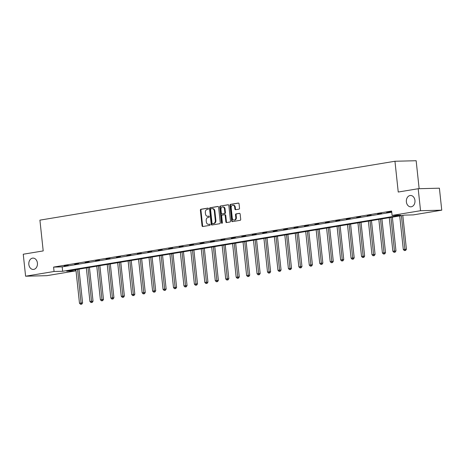 <?xml version="1.0" encoding="UTF-8"?>
<svg xmlns="http://www.w3.org/2000/svg" width="465" height="465" viewBox="0 0 465 465"><rect width="100%" height="100%" fill="white"/><g stroke="black" fill="none" stroke-linecap="round" stroke-linejoin="round"><path stroke-width="0.7" d="M208.448 208.634A0.61 0.465 -91.4 0 0 207.919 208.105L200.938 209.262A0.872 0.663 -91.4 0 0 200.374 210.232L202.031 225.769A0.872 0.663 -91.4 0 0 202.781 226.525L209.767 225.368A0.61 0.465 -91.4 0 0 209.639 224.159L208.733 224.304A2.784 2.122 -91.4 0 1 208.506 224.328A2.784 2.122 -91.4 0 1 206.332 221.892L206.198 220.602A2.784 2.122 -91.4 0 1 208.006 217.486L208.907 217.341A0.61 0.465 -91.4 0 0 208.779 216.132L207.878 216.277A2.784 2.122 -91.4 0 1 207.652 216.301A2.784 2.122 -91.4 0 1 205.478 213.865L205.338 212.575A2.784 2.122 -91.4 0 1 207.146 209.459L208.053 209.314A0.61 0.465 -91.4 0 0 208.448 208.634M406.381 201.868A5.673 4.325 -91.4 0 0 410.804 206.832A5.673 4.325 -91.4 0 0 414.949 200.45A5.673 4.325 -91.4 0 0 410.519 195.486A5.673 4.325 -91.4 0 0 406.381 201.868M28.842 264.486A5.673 4.325 -91.4 0 0 33.271 269.444A5.673 4.325 -91.4 0 0 37.415 263.062A5.673 4.325 -91.4 0 0 32.986 258.104A5.673 4.325 -91.4 0 0 28.842 264.486M238.952 209.151A0.872 0.663 -91.4 0 0 239.522 208.175L239.056 203.821A0.872 0.663 -91.4 0 0 238.307 203.066L230.547 204.35A0.872 0.663 -91.4 0 0 229.983 205.321L231.646 220.858A0.872 0.663 -91.4 0 0 232.395 221.613L240.149 220.329A0.872 0.663 -91.4 0 0 240.713 219.352L240.149 214.092A0.872 0.663 -91.4 0 0 239.399 213.336L236.081 213.888A0.872 0.663 -91.4 0 0 235.517 214.859L235.796 217.469A2.325 1.773 -91.4 0 1 234.098 220.085A2.325 1.773 -91.4 0 1 232.279 218.05L231.186 207.826A2.325 1.773 -91.4 0 1 232.889 205.205A2.325 1.773 -91.4 0 1 234.703 207.239L234.883 208.948A0.872 0.663 -91.4 0 0 235.633 209.698L238.952 209.151M25.598 276.21L23.25 254.227L43.204 250.92L39.914 220.143L394.954 161.256L398.238 192.033L418.192 188.726L420.546 210.709L441.75 210.174L413.292 214.894L404.695 215.109L66.669 271.171L75.266 270.956L46.808 275.675L25.598 276.21L54.056 271.49L62.653 271.275L400.685 215.208L392.082 215.429L420.546 210.709M392.082 215.429L391.617 211.029L53.591 267.096L54.056 271.49M218.614 207.21A0.872 0.663 -91.4 0 0 217.864 206.454L210.104 207.739A0.872 0.663 -91.4 0 0 209.541 208.715L211.203 224.246A0.872 0.663 -91.4 0 0 211.953 225.002L219.707 223.717A0.872 0.663 -91.4 0 0 220.27 222.747L218.614 207.21M220.329 206.047L228.083 204.757A0.872 0.663 -91.4 0 1 228.832 205.513L230.495 221.049A0.872 0.663 -91.4 0 1 229.931 222.02L226.606 222.572A0.872 0.663 -91.4 0 1 225.862 221.817L225.188 215.516A0.872 0.663 -91.4 0 0 224.438 214.76L222.235 215.126A0.872 0.663 -91.4 0 0 221.671 216.103L222.369 222.659A0.61 0.465 -91.4 0 1 221.45 222.811L219.765 207.018A0.872 0.663 -91.4 0 1 220.329 206.047L228.367 204.792M419.145 188.703L416.158 160.727L394.954 161.256M53.591 267.096L62.188 266.875L391.739 212.22M64.263 266.108L68.285 265.445L64.246 265.91M74.714 264.376L78.73 263.707L74.691 264.178M85.159 262.644L89.175 261.975L85.136 262.446M95.604 260.911L99.62 260.243L95.581 260.714M106.049 259.179L110.066 258.511L106.032 258.982M116.494 257.447L120.516 256.779L116.477 257.25M126.945 255.715L130.961 255.047L126.922 255.518M137.39 253.983L141.407 253.315L137.367 253.785M147.835 252.251L151.852 251.582L147.812 252.053M158.28 250.519L162.297 249.85L158.257 250.315M168.725 248.781L172.748 248.118L168.708 248.583M179.176 247.049L183.193 246.386L179.153 246.851M189.621 245.317L193.638 244.654L189.598 245.119M200.066 243.584L204.083 242.922L200.043 243.387M210.511 241.852L214.528 241.19L210.488 241.655M220.956 240.12L224.973 239.452L220.939 239.923M231.401 238.388L235.424 237.72L231.384 238.19M241.852 236.656L245.869 235.988L241.829 236.458M252.297 234.924L256.314 234.255L252.274 234.726M262.742 233.192L266.759 232.523L262.719 232.994M273.188 231.46L277.204 230.791L273.17 231.262M283.633 229.727L287.655 229.059L283.615 229.53M294.083 227.995L298.1 227.327L294.06 227.798M304.529 226.263L308.545 225.595L304.505 226.06M314.974 224.525L318.99 223.863L314.95 224.328M325.419 222.793L329.435 222.131L325.395 222.596M335.864 221.061L339.886 220.398L335.846 220.863M346.309 219.329L350.331 218.666L346.291 219.131M356.76 217.597L360.776 216.934L356.736 217.399M367.205 215.865L371.221 215.196L367.181 215.667M377.65 214.132L381.666 213.464L377.627 213.935M391.693 211.744L386.665 212.435L391.699 211.802M418.192 188.726L439.402 188.191L441.75 210.174M75.138 269.77L75.266 270.956M62.188 266.875L62.653 271.275M207.652 216.301L208.221 216.289A2.784 2.122 -91.4 0 0 208.448 216.266L207.878 216.277M209.018 216.173L208.448 216.266M208.506 224.328L209.081 224.316A2.784 2.122 -91.4 0 0 209.308 224.293L208.733 224.304M209.872 224.2L209.308 224.293M208.157 208.146L201.514 209.25A0.872 0.663 -91.4 0 0 200.944 210.221L202.606 225.757A0.872 0.663 -91.4 0 0 203.071 226.478M218.149 206.489L210.68 207.727A0.872 0.663 -91.4 0 0 210.116 208.698L211.773 224.235A0.872 0.663 -91.4 0 0 212.243 224.955M210.959 208.832A0.61 0.465 -91.4 0 0 210.564 209.512L212.023 223.148A0.61 0.465 -91.4 0 0 212.546 223.677L213.499 223.514A2.784 2.122 -91.4 0 0 215.307 220.404L214.313 211.087A2.784 2.122 -91.4 0 0 212.139 208.651A2.784 2.122 -91.4 0 0 211.912 208.669L210.959 208.832M213.022 223.665A0.61 0.465 -91.4 0 0 213.121 223.659L212.546 223.677M212.139 208.651L212.708 208.634A2.784 2.122 -91.4 0 1 214.882 211.069L215.882 220.393A2.784 2.122 -91.4 0 1 214.074 223.502L213.121 223.659M224.578 214.76L225.008 214.749A0.872 0.663 -91.4 0 1 225.757 215.504L226.432 221.805A0.872 0.663 -91.4 0 0 226.897 222.526M220.898 206.03A0.872 0.663 -91.4 0 0 220.334 207.001L222.026 222.799A0.61 0.465 -91.4 0 0 222.212 223.206M224.485 208.977A2.325 1.773 -91.4 0 0 222.671 206.942A2.325 1.773 -91.4 0 0 220.974 209.564L221.357 213.168A0.872 0.663 -91.4 0 0 222.107 213.917L224.31 213.557A0.872 0.663 -91.4 0 0 224.874 212.581L224.485 208.977L225.06 208.965A2.325 1.773 -91.4 0 0 223.246 206.931L222.671 206.942M222.537 213.912A0.872 0.663 -91.4 0 0 222.677 213.906L222.107 213.917M225.06 208.965L225.444 212.569A0.872 0.663 -91.4 0 1 224.88 213.54L222.677 213.906M232.889 205.205L233.459 205.193A2.325 1.773 -91.4 0 1 235.278 207.227L235.459 208.93A0.872 0.663 -91.4 0 0 235.924 209.651M234.098 220.085L234.668 220.073A2.325 1.773 -91.4 0 0 236.371 217.451L235.796 217.469M239.684 213.371L236.656 213.871A0.872 0.663 -91.4 0 0 236.092 214.842L236.371 217.451M238.586 203.1L231.122 204.338A0.872 0.663 -91.4 0 0 230.559 205.309L232.215 220.846A0.872 0.663 -91.4 0 0 232.68 221.567M75.894 269.642L79.48 303.226L82.59 302.913L78.98 269.13M81.206 304.162L80.538 304.273L81.776 304.151L81.206 304.162L77.568 269.363M80.538 304.273L79.48 303.226M82.59 302.913L81.776 304.151M86.339 267.91L89.925 301.494L93.035 301.18L89.425 267.398M91.652 302.43L90.983 302.541L92.227 302.419L91.652 302.43L88.013 267.631M90.983 302.541L89.925 301.494M93.035 301.18L92.227 302.419M96.784 266.178L100.376 299.762L103.48 299.448L99.87 265.666M102.097 300.698L101.428 300.809L102.672 300.686L102.097 300.698L98.458 265.899M101.428 300.809L100.376 299.762M103.48 299.448L102.672 300.686M107.229 264.445L110.821 298.03L113.925 297.716L110.315 263.934M112.542 298.966L111.873 299.076L113.117 298.954L112.542 298.966L108.903 264.167M111.873 299.076L110.821 298.03M113.925 297.716L113.117 298.954M117.68 262.713L121.266 296.298L124.376 295.984L120.761 262.202M122.993 297.234L122.318 297.344L123.562 297.222L122.993 297.234L119.354 262.434M122.318 297.344L121.266 296.298M124.376 295.984L123.562 297.222M128.125 260.981L131.711 294.566L134.821 294.252L131.211 260.47M133.438 295.502L132.769 295.612L134.007 295.484L133.438 295.502L129.799 260.702M132.769 295.612L131.711 294.566M134.821 294.252L134.007 295.484M138.57 259.249L142.156 292.828L145.266 292.52L141.656 258.738M143.883 293.77L143.214 293.88L144.458 293.752L143.883 293.77L140.244 258.97M143.214 293.88L142.156 292.828M145.266 292.52L144.458 293.752M149.015 257.517L152.607 291.096L155.711 290.782L152.102 257.006M154.328 292.037L153.659 292.148L154.903 292.02L154.328 292.037L150.689 257.238M153.659 292.148L152.607 291.096M155.711 290.782L154.903 292.02M159.46 255.785L163.052 289.364L166.156 289.05L162.547 255.273M164.773 290.305L164.104 290.416L165.348 290.288L164.773 290.305L161.134 255.506M164.104 290.416L163.052 289.364M166.156 289.05L165.348 290.288M169.911 254.053L173.497 287.632L176.601 287.318L172.992 253.535M175.224 288.573L174.549 288.684L175.793 288.556L175.224 288.573L171.585 253.774M174.549 288.684L173.497 287.632M176.601 287.318L175.793 288.556M180.356 252.315L183.942 285.899L187.052 285.586L183.443 251.803M185.669 286.841L185 286.952L186.238 286.824L185.669 286.841L182.03 252.042M185 286.952L183.942 285.899M187.052 285.586L186.238 286.824M190.801 250.583L194.387 284.167L197.497 283.853L193.888 250.071M196.114 285.103L195.445 285.219L196.689 285.092L196.114 285.103L192.475 250.31M195.445 285.219L194.387 284.167M197.497 283.853L196.689 285.092M201.246 248.851L204.838 282.435L207.942 282.121L204.333 248.339M206.559 283.371L205.89 283.487L207.134 283.359L206.559 283.371L202.92 248.577M205.89 283.487L204.838 282.435M207.942 282.121L207.134 283.359M211.691 247.118L215.283 280.703L218.387 280.389L214.778 246.607M217.004 281.639L216.335 281.749L217.579 281.627L217.004 281.639L213.365 246.839M216.335 281.749L215.283 280.703M218.387 280.389L217.579 281.627M222.136 245.386L225.728 278.971L228.832 278.657L225.223 244.875M227.449 279.907L226.781 280.017L228.024 279.895L227.449 279.907L223.81 245.107M226.781 280.017L225.728 278.971M228.832 278.657L228.024 279.895M232.587 243.654L236.174 277.239L239.283 276.925L235.674 243.143M237.9 278.175L237.226 278.285L238.469 278.163L237.9 278.175L234.261 243.375M237.226 278.285L236.174 277.239M239.283 276.925L238.469 278.163M243.032 241.922L246.619 275.507L249.728 275.193L246.119 241.411M248.345 276.443L247.676 276.553L248.915 276.431L248.345 276.443L244.706 241.643M247.676 276.553L246.619 275.507M249.728 275.193L248.915 276.431M253.477 240.19L257.064 273.775L260.173 273.461L256.564 239.678M258.79 274.71L258.122 274.821L259.365 274.699L258.79 274.71L255.151 239.911M258.122 274.821L257.064 273.775M260.173 273.461L259.365 274.699M263.922 238.458L267.514 272.042L270.618 271.729L267.009 237.946M269.235 272.978L268.567 273.089L269.81 272.967L269.235 272.978L265.596 238.179M268.567 273.089L267.514 272.042M270.618 271.729L269.81 272.967M274.367 236.726L277.96 270.31L281.063 269.996L277.454 236.214M279.68 271.246L279.012 271.357L280.256 271.229L279.68 271.246L276.041 236.447M279.012 271.357L277.96 270.31M281.063 269.996L280.256 271.229M284.818 234.994L288.405 268.572L291.514 268.264L287.899 234.482M290.131 269.514L289.457 269.624L290.701 269.497L290.131 269.514L286.492 234.715M289.457 269.624L288.405 268.572M291.514 268.264L290.701 269.497M295.263 233.261L298.85 266.84L301.959 266.526L298.35 232.75M300.576 267.782L299.908 267.892L301.146 267.764L300.576 267.782L296.937 232.982M299.908 267.892L298.85 266.84M301.959 266.526L301.146 267.764M305.708 231.529L309.295 265.108L312.404 264.794L308.795 231.018M311.021 266.05L310.353 266.16L311.597 266.032L311.021 266.05L307.382 231.25M310.353 266.16L309.295 265.108M312.404 264.794L311.597 266.032M316.154 229.797L319.746 263.376L322.85 263.062L319.24 229.28M321.466 264.318L320.798 264.428L322.042 264.3L321.466 264.318L317.827 229.518M320.798 264.428L319.746 263.376M322.85 263.062L322.042 264.3M326.599 228.059L330.191 261.644L333.295 261.33L329.685 227.548M331.911 262.586L331.243 262.696L332.487 262.568L331.911 262.586L328.273 227.786M331.243 262.696L330.191 261.644M333.295 261.33L332.487 262.568M337.044 226.327L340.636 259.912L343.74 259.598L340.13 225.816M342.362 260.853L341.688 260.964L342.932 260.836L342.362 260.853L338.723 226.054M341.688 260.964L340.636 259.912M343.74 259.598L342.932 260.836M347.495 224.595L351.081 258.18L354.191 257.866L350.581 224.084M352.807 259.115L352.139 259.232L353.377 259.104L352.807 259.115L349.169 224.322M352.139 259.232L351.081 258.18M354.191 257.866L353.377 259.104M357.94 222.863L361.526 256.447L364.636 256.134L361.026 222.351M363.252 257.383L362.584 257.494L363.828 257.372L363.252 257.383L359.614 222.584M362.584 257.494L361.526 256.447M364.636 256.134L363.828 257.372M368.385 221.131L371.977 254.715L375.081 254.402L371.471 220.619M373.697 255.651L373.029 255.762L374.273 255.64L373.697 255.651L370.059 220.852M373.029 255.762L371.977 254.715M375.081 254.402L374.273 255.64M378.83 219.399L382.422 252.983L385.526 252.669L381.916 218.887M384.142 253.919L383.474 254.03L384.718 253.907L384.142 253.919L380.504 219.12M383.474 254.03L382.422 252.983M385.526 252.669L384.718 253.907M389.275 217.667L392.867 251.251L395.971 250.937L392.361 217.155M394.587 252.187L393.919 252.297L395.163 252.175L394.587 252.187L390.949 217.388M393.919 252.297L392.867 251.251M395.971 250.937L395.163 252.175M399.726 215.934L403.312 249.519L406.422 249.205L402.806 215.423M405.038 250.455L404.364 250.565L405.608 250.443L405.038 250.455L401.4 215.655M404.364 250.565L403.312 249.519M406.422 249.205L405.608 250.443M202.606 225.757L202.031 225.769M200.944 210.221L200.374 210.232M201.514 209.25L200.938 209.262M211.773 224.235L211.203 224.246M210.116 208.698L209.541 208.715M210.68 207.727L210.104 207.739M214.074 223.502L213.499 223.514M215.882 220.393L215.307 220.404M214.882 211.069L214.313 211.087M226.432 221.805L225.862 221.817M225.757 215.504L225.188 215.516M222.026 222.799L221.45 222.811M220.334 207.001L219.765 207.018M224.88 213.54L224.31 213.557M225.444 212.569L224.874 212.581M235.459 208.93L234.883 208.948M235.278 207.227L234.703 207.239M236.092 214.842L235.517 214.859M236.656 213.871L236.081 213.888M232.215 220.846L231.646 220.858M230.559 205.309L229.983 205.321M231.122 204.338L230.547 204.35M213.069 223.665L212.493 223.677M225.077 214.743L224.508 214.754M222.607 213.912L222.038 213.929"/></g></svg>

